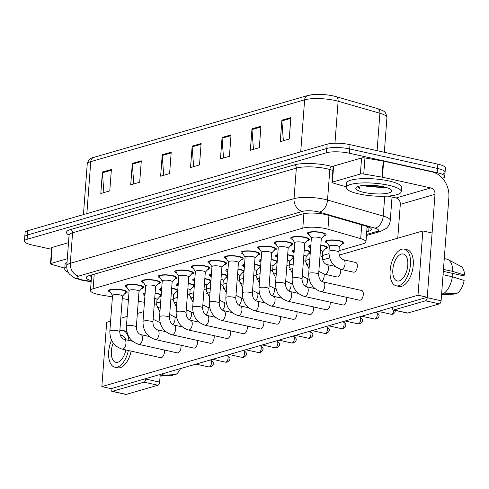 <?xml version="1.0" encoding="UTF-8"?>
<svg xmlns="http://www.w3.org/2000/svg" width="489" height="489" viewBox="0 0 489 489"><rect width="100%" height="100%" fill="white"/><g stroke="black" fill="none" stroke-linecap="round" stroke-linejoin="round"><path stroke-width="0.73" d="M320.821 245.099A9.389 2.176 4.3 0 1 323.168 245.515A9.389 2.176 4.3 0 1 327.441 247.691A9.389 2.176 4.3 0 1 325.319 248.883M304.25 249.885A9.389 2.176 4.3 0 1 306.597 250.307A9.389 2.176 4.3 0 1 310.356 251.694M310.246 253.18A9.389 2.176 4.3 0 1 308.748 253.675M287.679 254.677A9.389 2.176 4.3 0 1 290.026 255.099A9.389 2.176 4.3 0 1 293.785 256.481M293.675 257.972A9.389 2.176 4.3 0 1 292.178 258.467M271.108 259.463A9.389 2.176 4.3 0 1 273.455 259.885A9.389 2.176 4.3 0 1 277.214 261.273M277.104 262.764A9.389 2.176 4.3 0 1 275.607 263.253M254.537 264.256A9.389 2.176 4.3 0 1 256.884 264.677A9.389 2.176 4.3 0 1 260.643 266.059M260.533 267.55A9.389 2.176 4.3 0 1 259.036 268.045M237.966 269.042A9.389 2.176 4.3 0 1 240.313 269.463A9.389 2.176 4.3 0 1 244.072 270.851M243.962 272.342A9.389 2.176 4.3 0 1 242.465 272.831M221.395 273.834A9.389 2.176 4.3 0 1 223.742 274.256A9.389 2.176 4.3 0 1 227.501 275.643M227.391 277.129A9.389 2.176 4.3 0 1 225.894 277.624M204.824 278.626A9.389 2.176 4.3 0 1 207.171 279.042A9.389 2.176 4.3 0 1 210.93 280.429M210.82 281.921A9.389 2.176 4.3 0 1 209.323 282.41M188.253 283.412A9.389 2.176 4.3 0 1 190.6 283.834A9.389 2.176 4.3 0 1 194.359 285.221M194.249 286.707A9.389 2.176 4.3 0 1 192.752 287.202M171.682 288.204A9.389 2.176 4.3 0 1 174.029 288.626A9.389 2.176 4.3 0 1 177.788 290.008M177.678 291.499A9.389 2.176 4.3 0 1 176.181 291.994M155.111 292.99A9.389 2.176 4.3 0 1 157.458 293.412A9.389 2.176 4.3 0 1 161.217 294.8M161.107 296.291A9.389 2.176 4.3 0 1 159.61 296.78M327.208 242.99A9.389 2.176 4.3 0 1 325.289 241.493A9.389 2.176 4.3 0 1 330.246 239.958A9.389 2.176 4.3 0 1 339.739 240.729A9.389 2.176 4.3 0 1 344.011 242.899A9.389 2.176 4.3 0 1 341.89 244.097M292.66 239.561A9.389 2.176 4.3 0 1 290.741 238.064A9.389 2.176 4.3 0 1 295.698 236.529A9.389 2.176 4.3 0 1 305.185 237.293A9.389 2.176 4.3 0 1 309.464 239.469A9.389 2.176 4.3 0 1 307.343 240.661M276.089 244.347A9.389 2.176 4.3 0 1 274.17 242.85A9.389 2.176 4.3 0 1 279.127 241.315A9.389 2.176 4.3 0 1 288.614 242.086A9.389 2.176 4.3 0 1 292.893 244.262A9.389 2.176 4.3 0 1 290.772 245.454M259.518 249.139A9.389 2.176 4.3 0 1 257.599 247.642A9.389 2.176 4.3 0 1 262.556 246.108A9.389 2.176 4.3 0 1 272.043 246.878A9.389 2.176 4.3 0 1 276.322 249.048A9.389 2.176 4.3 0 1 274.201 250.246M242.947 253.932A9.389 2.176 4.3 0 1 241.028 252.428A9.389 2.176 4.3 0 1 245.985 250.894A9.389 2.176 4.3 0 1 255.472 251.664A9.389 2.176 4.3 0 1 259.751 253.84A9.389 2.176 4.3 0 1 257.63 255.032M226.376 258.718A9.389 2.176 4.3 0 1 224.457 257.22A9.389 2.176 4.3 0 1 229.414 255.686A9.389 2.176 4.3 0 1 238.901 256.456A9.389 2.176 4.3 0 1 243.18 258.626A9.389 2.176 4.3 0 1 241.059 259.824M209.805 263.51A9.389 2.176 4.3 0 1 207.886 262.012A9.389 2.176 4.3 0 1 212.843 260.478A9.389 2.176 4.3 0 1 222.33 261.242A9.389 2.176 4.3 0 1 226.609 263.418A9.389 2.176 4.3 0 1 224.488 264.61M193.234 268.296A9.389 2.176 4.3 0 1 191.315 266.798A9.389 2.176 4.3 0 1 196.272 265.264A9.389 2.176 4.3 0 1 205.759 266.034A9.389 2.176 4.3 0 1 210.038 268.204A9.389 2.176 4.3 0 1 207.917 269.402M176.663 273.088A9.389 2.176 4.3 0 1 174.744 271.591A9.389 2.176 4.3 0 1 179.701 270.056A9.389 2.176 4.3 0 1 189.188 270.82A9.389 2.176 4.3 0 1 193.467 272.996A9.389 2.176 4.3 0 1 191.346 274.188M160.092 277.874A9.389 2.176 4.3 0 1 158.173 276.377A9.389 2.176 4.3 0 1 163.13 274.842A9.389 2.176 4.3 0 1 172.617 275.613A9.389 2.176 4.3 0 1 176.896 277.789A9.389 2.176 4.3 0 1 174.775 278.981M143.522 282.666A9.389 2.176 4.3 0 1 141.602 281.169A9.389 2.176 4.3 0 1 146.559 279.635A9.389 2.176 4.3 0 1 156.046 280.405A9.389 2.176 4.3 0 1 160.325 282.575A9.389 2.176 4.3 0 1 158.204 283.773M126.951 287.459A9.389 2.176 4.3 0 1 125.031 285.955A9.389 2.176 4.3 0 1 129.988 284.421A9.389 2.176 4.3 0 1 139.475 285.191A9.389 2.176 4.3 0 1 143.754 287.367A9.389 2.176 4.3 0 1 141.633 288.559M110.38 292.245A9.389 2.176 4.3 0 1 108.46 290.747A9.389 2.176 4.3 0 1 113.417 289.213A9.389 2.176 4.3 0 1 122.904 289.983A9.389 2.176 4.3 0 1 127.183 292.153A9.389 2.176 4.3 0 1 125.062 293.351M309.231 234.769A9.389 2.176 4.3 0 1 307.312 233.271A9.389 2.176 4.3 0 1 312.269 231.737A9.389 2.176 4.3 0 1 321.756 232.507A9.389 2.176 4.3 0 1 326.035 234.677A9.389 2.176 4.3 0 1 323.914 235.875M338.993 250.747L363.315 243.718A16.565 3.839 -175.7 0 0 365.961 241.878A16.565 3.839 -175.7 0 0 360.693 238.62L327.917 229.194A16.565 3.839 -175.7 0 0 325.643 228.62A16.565 3.839 -175.7 0 0 302.801 228.137L93.13 288.736A16.565 3.839 -175.7 0 0 90.483 290.57A16.565 3.839 -175.7 0 0 100.575 294.904L112.427 296.915M173.283 298.645L177.226 297.501M189.854 293.852L193.797 292.715M206.425 289.06L210.368 287.923M222.996 284.274L226.939 283.131M239.567 279.482L243.51 278.345M256.138 274.696L260.081 273.553M272.709 269.904L276.652 268.767M289.28 265.117L293.223 263.974M305.851 260.325L309.794 259.188M322.422 255.533L328.944 253.65M138.277 301.297L141.786 301.89A16.565 3.839 -175.7 0 0 144.444 302.281M156.767 302.703A16.565 3.839 -175.7 0 0 160.661 302.22M122.268 298.583L128.436 299.629M310.637 247.782A9.389 2.176 4.3 0 1 308.718 246.285A9.389 2.176 4.3 0 1 310.851 245.087M294.066 252.568A9.389 2.176 4.3 0 1 292.147 251.071A9.389 2.176 4.3 0 1 294.28 249.873M277.679 255.13A8.282 1.919 4.3 0 0 276.682 255.943A8.282 1.919 4.3 0 0 276.786 256.297L277.507 257.379A9.389 2.176 4.3 0 1 275.576 255.863A9.389 2.176 4.3 0 1 277.715 254.665M260.924 262.153A9.389 2.176 4.3 0 1 259.005 260.649A9.389 2.176 4.3 0 1 261.144 259.457M244.353 266.939A9.389 2.176 4.3 0 1 242.434 265.441A9.389 2.176 4.3 0 1 244.573 264.243M227.966 269.5A8.282 1.919 4.3 0 0 226.969 270.313A8.282 1.919 4.3 0 0 227.073 270.668L227.795 271.743A9.389 2.176 4.3 0 1 225.863 270.234A9.389 2.176 4.3 0 1 228.002 269.036M211.395 274.292A8.282 1.919 4.3 0 0 210.398 275.105A8.282 1.919 4.3 0 0 210.502 275.454L211.224 276.536A9.389 2.176 4.3 0 1 209.292 275.02A9.389 2.176 4.3 0 1 211.431 273.822M194.646 281.309A9.389 2.176 4.3 0 1 192.721 279.812A9.389 2.176 4.3 0 1 194.86 278.614M178.075 286.096A9.389 2.176 4.3 0 1 176.15 284.598A9.389 2.176 4.3 0 1 178.289 283.4M161.504 290.888A9.389 2.176 4.3 0 1 159.579 289.39A9.389 2.176 4.3 0 1 161.718 288.192M145.111 293.449A8.282 1.919 4.3 0 0 144.114 294.262A8.282 1.919 4.3 0 0 144.218 294.616L144.94 295.692A9.389 2.176 4.3 0 1 143.008 294.176A9.389 2.176 4.3 0 1 145.147 292.984M308.345 95.416A18.111 4.199 4.3 0 1 313.351 94.579A18.111 4.199 4.3 0 1 333.321 95.948A18.111 4.199 4.3 0 1 334.189 96.15A18.111 4.199 4.3 0 1 335.809 96.578A5.52 3.588 -74 0 1 335.894 96.602L377.679 108.619A5.52 3.588 -74 0 0 377.594 108.595L335.986 96.626M51.583 249.304L31.993 244.958A16.565 3.839 4.3 0 1 24.45 241.126L24.774 236.841A16.565 3.839 4.3 0 1 27.421 235.001L326.829 148.46A16.565 3.839 4.3 0 1 349.678 148.943L437.533 168.436A16.565 3.839 4.3 0 1 445.076 172.269L445.4 167.984A16.565 3.839 4.3 0 0 437.857 164.151L350.002 144.658A16.565 3.839 4.3 0 0 327.153 144.176L27.739 230.716A16.565 3.839 4.3 0 0 25.092 232.556L24.774 236.841A16.565 3.839 4.3 0 1 27.421 235.001L326.829 148.46A16.565 3.839 4.3 0 1 349.678 148.943L437.533 168.436A16.565 3.839 4.3 0 1 445.076 172.269A16.565 3.839 4.3 0 1 442.429 174.108M103.888 192.587L102.415 172.806A4.419 3.649 -106.1 0 1 102.415 172.049L100.807 193.479L109.78 190.881L111.388 169.457L102.415 172.049M133.803 183.937L132.33 164.163A4.419 3.649 -106.1 0 1 132.33 163.405L130.716 184.83L139.689 182.238L141.303 160.814L132.33 163.405M163.711 175.294L162.238 155.514A4.419 3.649 -106.1 0 1 162.238 154.762L160.63 176.187L169.604 173.589L171.211 152.165L162.238 154.762M283.357 140.71L281.884 120.936A4.419 3.649 -106.1 0 1 281.884 120.178L280.27 141.602L289.25 139.01L290.857 117.586L281.884 120.178M253.449 149.359L251.976 129.579A4.419 3.649 -106.1 0 1 251.976 128.821L250.362 150.251L259.335 147.654L260.949 126.229L251.976 128.821M223.534 158.002L222.061 138.228A4.419 3.649 -106.1 0 1 222.061 137.47L220.453 158.894L229.427 156.303L231.034 134.878L222.061 137.47M193.626 166.651L192.153 146.871A4.419 3.649 -106.1 0 1 192.153 146.113L190.539 167.538L199.512 164.946L201.126 143.522L192.153 146.113M366.719 231.81L368.73 231.23A16.565 3.839 -175.7 0 0 371.377 229.396A16.565 3.839 -175.7 0 0 366.102 226.132L327.593 215.056A16.565 3.839 -175.7 0 0 325.326 214.482A16.565 3.839 -175.7 0 0 302.477 213.999L88.912 275.729A16.565 3.839 -175.7 0 0 86.266 277.563A16.565 3.839 -175.7 0 0 91.223 280.729M24.45 241.126A16.565 3.839 4.3 0 1 27.097 239.286L326.511 152.745A16.565 3.839 4.3 0 1 349.354 153.228L437.209 172.721A16.565 3.839 4.3 0 1 444.752 176.553A16.565 3.839 4.3 0 1 442.472 178.283M91.547 276.444A16.565 3.839 4.3 0 1 89.249 275.631M368.712 227.043L367.043 227.526M321.029 291.658C312.795 288.883 308.687 282.887 308.706 273.669L311.395 237.886A4.969 1.149 4.3 0 1 314.017 237.073A4.969 1.149 4.3 0 1 319.042 237.483A4.969 1.149 4.3 0 1 321.304 238.632L318.614 274.415C318.92 278.62 320.442 281.132 323.18 281.951A4.969 2.555 102.5 0 1 324.72 286.695A4.969 2.555 102.5 0 1 321.738 291.627A4.969 2.555 102.5 0 1 321.573 291.664A4.969 2.555 102.5 0 1 321.029 291.658L359.543 300.203A4.969 2.555 -77.5 0 0 360.259 300.173A4.969 2.555 -77.5 0 0 363.235 295.234A4.969 2.555 -77.5 0 0 361.695 290.497A4.969 2.555 -77.5 0 0 360.98 290.527M311.389 237.99L308.522 233.705A8.282 1.919 4.3 0 1 308.412 233.357A8.282 1.919 4.3 0 1 312.789 232A8.282 1.919 4.3 0 1 321.157 232.678A8.282 1.919 4.3 0 1 324.934 234.598A8.282 1.919 4.3 0 1 324.775 234.928L321.297 238.736M328.969 251.468L329.372 246.108A4.969 1.149 4.3 0 1 332 245.295A4.969 1.149 4.3 0 1 337.019 245.704A4.969 1.149 4.3 0 1 339.287 246.853L338.883 252.214C339.183 256.413 340.705 258.932 343.443 259.751A4.969 2.555 102.5 0 1 345.063 263.822A4.969 2.555 102.5 0 1 341.835 269.463A4.969 2.555 102.5 0 1 341.291 269.457C333.064 266.682 328.956 260.686 328.969 251.468A4.969 1.149 4.3 0 1 329.604 250.967A4.969 1.149 4.3 0 1 336.621 251.059A4.969 1.149 4.3 0 1 338.883 252.214M329.366 246.212L326.499 241.927A8.282 1.919 4.3 0 1 326.389 241.578A8.282 1.919 4.3 0 1 330.766 240.221A8.282 1.919 4.3 0 1 339.14 240.9A8.282 1.919 4.3 0 1 342.911 242.819A8.282 1.919 4.3 0 1 342.752 243.149L339.274 246.957M304.458 296.444C296.224 293.675 292.116 287.679 292.135 278.455L294.824 242.678A4.969 1.149 4.3 0 1 297.446 241.866A4.969 1.149 4.3 0 1 302.471 242.275A4.969 1.149 4.3 0 1 304.733 243.424L302.043 279.201C302.349 283.406 303.871 285.924 306.609 286.743A4.969 2.555 102.5 0 1 308.149 291.481A4.969 2.555 102.5 0 1 305.167 296.413A4.969 2.555 102.5 0 1 305.002 296.456A4.969 2.555 102.5 0 1 304.458 296.444L342.972 304.989A4.969 2.555 -77.5 0 0 343.688 304.959A4.969 2.555 -77.5 0 0 346.628 297.336M294.818 242.782L291.951 238.498A8.282 1.919 4.3 0 1 291.841 238.143A8.282 1.919 4.3 0 1 296.218 236.792A8.282 1.919 4.3 0 1 304.586 237.471A8.282 1.919 4.3 0 1 308.363 239.384A8.282 1.919 4.3 0 1 308.204 239.72L304.726 243.528M287.887 301.236C279.653 298.461 275.545 292.465 275.564 283.247L278.253 247.465A4.969 1.149 4.3 0 1 280.875 246.658A4.969 1.149 4.3 0 1 285.9 247.061A4.969 1.149 4.3 0 1 288.168 248.21L285.472 283.993C285.778 288.198 287.3 290.71 290.038 291.536A4.969 2.555 102.5 0 1 291.578 296.273A4.969 2.555 102.5 0 1 288.596 301.206A4.969 2.555 102.5 0 1 288.431 301.242A4.969 2.555 102.5 0 1 287.887 301.236L326.401 309.781A4.969 2.555 -77.5 0 0 327.117 309.751A4.969 2.555 -77.5 0 0 330.057 302.129M278.247 247.568L275.38 243.284A8.282 1.919 4.3 0 1 275.27 242.935A8.282 1.919 4.3 0 1 279.647 241.578A8.282 1.919 4.3 0 1 288.021 242.257A8.282 1.919 4.3 0 1 291.792 244.176A8.282 1.919 4.3 0 1 291.633 244.506L288.155 248.314M271.316 306.028C263.082 303.253 258.981 297.257 258.993 288.039L261.682 252.257A4.969 1.149 4.3 0 1 264.304 251.444A4.969 1.149 4.3 0 1 269.329 251.853A4.969 1.149 4.3 0 1 271.597 253.002L268.901 288.785C269.207 292.984 270.729 295.503 273.467 296.322A4.969 2.555 102.5 0 1 275.007 301.059A4.969 2.555 102.5 0 1 272.031 305.992A4.969 2.555 102.5 0 1 271.86 306.035A4.969 2.555 102.5 0 1 271.316 306.028L309.83 314.568A4.969 2.555 -77.5 0 0 310.546 314.537A4.969 2.555 -77.5 0 0 313.486 306.915M261.676 252.361L258.809 248.076A8.282 1.919 4.3 0 1 258.699 247.721A8.282 1.919 4.3 0 1 263.076 246.37A8.282 1.919 4.3 0 1 271.45 247.049A8.282 1.919 4.3 0 1 275.221 248.968A8.282 1.919 4.3 0 1 275.062 249.298L271.584 253.106M254.745 310.815C246.511 308.046 242.41 302.049 242.422 292.825L245.111 257.049A4.969 1.149 4.3 0 1 247.734 256.236A4.969 1.149 4.3 0 1 252.758 256.639A4.969 1.149 4.3 0 1 255.026 257.795L252.33 293.571C252.636 297.777 254.158 300.289 256.896 301.114A4.969 2.555 102.5 0 1 258.436 305.851A4.969 2.555 102.5 0 1 255.46 310.784A4.969 2.555 102.5 0 1 255.289 310.821A4.969 2.555 102.5 0 1 254.745 310.815L293.259 319.36A4.969 2.555 -77.5 0 0 293.975 319.329A4.969 2.555 -77.5 0 0 296.915 311.707M245.105 257.153L242.238 252.868A8.282 1.919 4.3 0 1 242.128 252.513A8.282 1.919 4.3 0 1 246.505 251.157A8.282 1.919 4.3 0 1 254.879 251.835A8.282 1.919 4.3 0 1 258.65 253.754A8.282 1.919 4.3 0 1 258.492 254.084L255.013 257.892M320.417 250.484A4.969 1.149 4.3 0 1 320.448 250.496A4.969 1.149 4.3 0 1 322.716 251.646L322.312 257C322.612 261.205 324.134 263.718 326.872 264.543A4.969 2.555 102.5 0 1 328.492 268.614A4.969 2.555 102.5 0 1 325.264 274.25A4.969 2.555 102.5 0 1 324.72 274.243L318.846 271.389M310.649 247.795L309.928 246.719A8.282 1.919 4.3 0 1 309.818 246.364A8.282 1.919 4.3 0 1 310.821 245.551M320.802 245.362A8.282 1.919 4.3 0 1 322.569 245.692A8.282 1.919 4.3 0 1 326.34 247.605A8.282 1.919 4.3 0 1 326.181 247.941L322.703 251.749M303.846 255.276A4.969 1.149 4.3 0 1 303.877 255.282A4.969 1.149 4.3 0 1 306.145 256.432L305.741 261.792L309.066 268.828M294.078 252.587L293.357 251.505A8.282 1.919 4.3 0 1 293.253 251.157A8.282 1.919 4.3 0 1 294.25 250.344M304.231 250.154A8.282 1.919 4.3 0 1 305.998 250.478A8.282 1.919 4.3 0 1 309.769 252.397A8.282 1.919 4.3 0 1 309.61 252.727L306.132 256.536M287.275 260.062A4.969 1.149 4.3 0 1 287.306 260.075A4.969 1.149 4.3 0 1 289.574 261.224L289.17 266.578L292.495 273.614M287.66 254.94A8.282 1.919 4.3 0 1 289.427 255.27A8.282 1.919 4.3 0 1 293.198 257.19A8.282 1.919 4.3 0 1 293.039 257.52L289.561 261.328M358.767 193.913A27.61 6.4 4.3 0 1 346.194 187.519A27.61 6.4 4.3 0 1 360.778 183.002A27.61 6.4 4.3 0 1 388.682 185.264A27.61 6.4 4.3 0 1 401.255 191.657A27.61 6.4 4.3 0 1 386.671 196.168A27.61 6.4 4.3 0 1 358.767 193.913M346.194 187.519L346.518 183.234A27.61 6.4 4.3 0 1 361.096 178.717A27.61 6.4 4.3 0 1 388.999 180.979A27.61 6.4 4.3 0 1 401.579 187.373L401.255 191.657M383.48 186.767A18.001 4.175 4.3 0 1 391.237 189.909A18.001 4.175 4.3 0 1 384.012 193.748A18.001 4.175 4.3 0 1 363.969 192.409A18.001 4.175 4.3 0 1 356.365 187.287A18.001 4.175 4.3 0 1 383.48 186.767M364.256 185.294L367.221 186.45L386.872 187.831M357.618 186.694L359.818 188.815L358.908 186.168M369.733 185.227L382.954 186.657M357.704 186.56L359.818 188.815M366.267 185.252L381.573 187.495L385.968 187.397M68.246 272.373A27.61 6.4 4.3 0 1 64.725 268.871A27.61 6.4 4.3 0 1 66.736 266.719M64.725 268.871L65.049 264.586A27.61 6.4 4.3 0 1 67.017 262.452M332.398 182.116A2.763 0.642 -175.7 0 0 331.958 182.428L333.168 166.358A2.763 0.642 4.3 0 1 333.608 166.052L332.398 182.116L360.369 174.035L361.579 157.965A2.763 0.642 4.3 0 1 364.959 157.965L383.217 161.058A2.763 0.642 4.3 0 1 383.639 161.144L431.989 171.865A22.084 18.24 -106.1 0 1 448.871 197.397L441.096 300.772A2.763 1.418 102.5 0 1 439.403 303.883L425.528 300.808A2.763 1.418 -77.5 0 0 427.227 297.697L435.002 194.316A5.52 4.56 73.9 0 0 430.778 187.935L382.429 177.207A2.763 0.642 -175.7 0 0 382.007 177.128L363.749 174.035A2.763 0.642 -175.7 0 0 360.369 174.035M333.608 166.052L361.579 157.965M392.563 307.294L392.533 307.722A2.763 1.418 -77.5 0 0 393.425 309.989A2.763 1.418 -77.5 0 0 393.822 309.971L407.698 313.046L439.403 303.883M407.698 313.046A2.763 1.418 102.5 0 1 407.3 313.064L393.425 309.989M393.822 309.971L425.528 300.808M397.759 238.192L400.302 204.347A5.52 4.56 73.9 0 0 396.084 197.966L387.716 196.107M331.958 182.428A2.763 0.642 -175.7 0 0 332.838 182.965L346.249 186.822M50.935 263.473A2.763 0.642 -175.7 0 0 50.489 263.779L51.7 247.709A2.763 0.642 4.3 0 1 52.14 247.403L50.935 263.473L67.299 258.742M52.14 247.403L68.503 242.672M160.209 374.452L159.634 382.129A2.763 1.418 102.5 0 1 157.935 385.234L144.066 382.16A2.763 1.418 -77.5 0 0 145.759 379.048L145.795 378.62M110.6 321.187L106.681 322.324L101.846 386.597L111.095 388.651L111.064 389.079A2.763 1.418 -77.5 0 0 111.963 391.341A2.763 1.418 -77.5 0 0 112.36 391.322L126.229 394.403L157.935 385.234M126.229 394.403A2.763 1.418 102.5 0 1 125.832 394.421L111.963 391.341M112.36 391.322L144.066 382.16M50.489 263.779A2.763 0.642 -175.7 0 0 51.369 264.323L64.78 268.18M172.672 324.47A4.969 2.555 -77.5 0 0 174.921 317.184M189.243 319.684A4.969 2.555 -77.5 0 0 191.492 312.398M205.814 314.892A4.969 2.555 -77.5 0 0 208.063 307.605M222.385 310.105A4.969 2.555 -77.5 0 0 224.628 302.813M238.956 305.313A4.969 2.555 -77.5 0 0 241.199 298.027M119.762 331.89L122.458 296.108A4.969 1.149 4.3 0 0 120.19 294.959A4.969 1.149 4.3 0 0 115.172 294.549A4.969 1.149 4.3 0 0 112.543 295.362L109.854 331.145A4.969 1.149 4.3 0 1 110.49 330.643A4.969 1.149 4.3 0 1 117.501 330.735A4.969 1.149 4.3 0 1 119.762 331.89C120.068 336.096 121.59 338.608 124.328 339.427A4.969 2.555 102.5 0 1 125.869 344.164A4.969 2.555 102.5 0 1 122.892 349.103A4.969 2.555 102.5 0 1 122.721 349.14A4.969 2.555 102.5 0 1 122.177 349.134L160.692 357.679A4.969 2.555 -77.5 0 0 161.407 357.648A4.969 2.555 -77.5 0 0 164.347 350.02M136.333 327.098L139.029 291.322A4.969 1.149 4.3 0 0 136.761 290.166A4.969 1.149 4.3 0 0 131.743 289.763A4.969 1.149 4.3 0 0 129.114 290.576L126.425 326.352A4.969 1.149 4.3 0 1 127.061 325.851A4.969 1.149 4.3 0 1 134.072 325.949A4.969 1.149 4.3 0 1 136.333 327.098C136.639 331.304 138.161 333.816 140.899 334.641A4.969 2.555 102.5 0 1 142.44 339.378A4.969 2.555 102.5 0 1 139.463 344.311A4.969 2.555 102.5 0 1 139.292 344.354A4.969 2.555 102.5 0 1 138.748 344.342L177.262 352.887A4.969 2.555 -77.5 0 0 177.978 352.856A4.969 2.555 -77.5 0 0 180.918 345.234M152.904 322.312L155.6 286.53A4.969 1.149 4.3 0 0 153.332 285.38A4.969 1.149 4.3 0 0 148.314 284.971A4.969 1.149 4.3 0 0 145.685 285.784L142.996 321.566A4.969 1.149 4.3 0 1 143.632 321.065A4.969 1.149 4.3 0 1 150.643 321.157A4.969 1.149 4.3 0 1 152.904 322.312C153.21 326.518 154.732 329.03 157.47 329.849A4.969 2.555 102.5 0 1 159.011 334.586A4.969 2.555 102.5 0 1 156.034 339.519A4.969 2.555 102.5 0 1 155.863 339.562A4.969 2.555 102.5 0 1 155.319 339.555L193.833 348.095A4.969 2.555 -77.5 0 0 194.549 348.064A4.969 2.555 -77.5 0 0 197.489 340.442M169.475 317.52L172.171 281.737A4.969 1.149 4.3 0 0 169.903 280.588A4.969 1.149 4.3 0 0 164.885 280.185A4.969 1.149 4.3 0 0 162.256 280.998L159.567 316.774A4.969 1.149 4.3 0 1 160.203 316.273A4.969 1.149 4.3 0 1 167.214 316.371A4.969 1.149 4.3 0 1 169.475 317.52C169.781 321.725 171.303 324.238 174.041 325.063A4.969 2.555 102.5 0 1 175.582 329.8A4.969 2.555 102.5 0 1 172.605 334.733A4.969 2.555 102.5 0 1 172.434 334.769A4.969 2.555 102.5 0 1 171.89 334.763L210.404 343.309A4.969 2.555 -77.5 0 0 211.12 343.278A4.969 2.555 -77.5 0 0 214.06 335.656M186.046 312.728L188.742 276.951A4.969 1.149 4.3 0 0 186.474 275.802A4.969 1.149 4.3 0 0 181.456 275.393A4.969 1.149 4.3 0 0 178.827 276.206L176.138 311.988A4.969 1.149 4.3 0 1 176.773 311.487A4.969 1.149 4.3 0 1 183.785 311.579A4.969 1.149 4.3 0 1 186.046 312.728C186.352 316.933 187.874 319.451 190.612 320.271A4.969 2.555 102.5 0 1 192.153 325.008A4.969 2.555 102.5 0 1 189.176 329.941A4.969 2.555 102.5 0 1 189.005 329.983A4.969 2.555 102.5 0 1 188.461 329.971L226.975 338.516A4.969 2.555 -77.5 0 0 227.691 338.486A4.969 2.555 -77.5 0 0 230.631 330.864M255.527 300.527A4.969 2.555 -77.5 0 0 257.77 293.235M272.098 295.735A4.969 2.555 -77.5 0 0 274.341 288.449M288.669 290.943A4.969 2.555 -77.5 0 0 290.912 283.657M202.617 307.942L205.313 272.159A4.969 1.149 4.3 0 0 203.045 271.01A4.969 1.149 4.3 0 0 198.027 270.6A4.969 1.149 4.3 0 0 195.398 271.413L192.709 307.196A4.969 1.149 4.3 0 1 193.344 306.695A4.969 1.149 4.3 0 1 200.356 306.792A4.969 1.149 4.3 0 1 202.617 307.942C202.923 312.147 204.445 314.659 207.183 315.478A4.969 2.555 102.5 0 1 208.724 320.222A4.969 2.555 102.5 0 1 205.747 325.154A4.969 2.555 102.5 0 1 205.576 325.191A4.969 2.555 102.5 0 1 205.032 325.185L243.546 333.73A4.969 2.555 -77.5 0 0 244.262 333.7A4.969 2.555 -77.5 0 0 247.202 326.071M219.188 303.149L221.884 267.373A4.969 1.149 4.3 0 0 219.616 266.218A4.969 1.149 4.3 0 0 214.592 265.814A4.969 1.149 4.3 0 0 211.969 266.627L209.28 302.404A4.969 1.149 4.3 0 1 209.915 301.909A4.969 1.149 4.3 0 1 216.927 302A4.969 1.149 4.3 0 1 219.188 303.149C219.494 307.355 221.016 309.867 223.754 310.692A4.969 2.555 102.5 0 1 225.295 315.429A4.969 2.555 102.5 0 1 222.318 320.362A4.969 2.555 102.5 0 1 222.147 320.405A4.969 2.555 102.5 0 1 221.603 320.393L260.117 328.938A4.969 2.555 -77.5 0 0 260.833 328.908A4.969 2.555 -77.5 0 0 263.773 321.285M305.24 286.157A4.969 2.555 -77.5 0 0 307.483 278.871M321.811 281.364A4.969 2.555 -77.5 0 0 324.054 274.078M324.72 274.243L336.976 276.963A4.969 2.555 -77.5 0 0 337.691 276.933A4.969 2.555 -77.5 0 0 340.625 269.286M235.759 298.363L238.455 262.581A4.969 1.149 4.3 0 0 236.187 261.432A4.969 1.149 4.3 0 0 231.163 261.022A4.969 1.149 4.3 0 0 228.54 261.835L225.851 297.618A4.969 1.149 4.3 0 1 226.486 297.116A4.969 1.149 4.3 0 1 233.497 297.208A4.969 1.149 4.3 0 1 235.759 298.363C236.065 302.569 237.587 305.081 240.325 305.9A4.969 2.555 102.5 0 1 241.866 310.637A4.969 2.555 102.5 0 1 238.889 315.576A4.969 2.555 102.5 0 1 238.718 315.613A4.969 2.555 102.5 0 1 238.174 315.607L276.688 324.152A4.969 2.555 -77.5 0 0 277.404 324.121A4.969 2.555 -77.5 0 0 280.344 316.493M341.291 269.457L353.547 272.171A4.969 2.555 -77.5 0 0 354.262 272.141A4.969 2.555 -77.5 0 0 357.239 267.208A4.969 2.555 -77.5 0 0 355.699 262.471A4.969 2.555 -77.5 0 0 354.983 262.501M101.846 386.597L418.009 295.215L422.844 230.942L339.207 255.111M329.659 257.874L322.636 259.903M309.451 263.712L306.065 264.696M292.88 268.504L289.494 269.482M276.309 273.29L272.923 274.274M259.738 278.082L256.352 279.06M243.167 282.874L239.781 283.852M226.596 287.66L223.21 288.638M210.025 292.453L206.639 293.431M193.455 297.239L190.068 298.223M176.884 302.031L173.497 303.009M160.313 306.823L156.926 307.801M143.742 311.609L137.36 313.455M127.171 316.401L120.789 318.241M111.095 388.651L427.258 297.269L432.093 232.99L422.844 230.942M418.009 295.215L427.258 297.269M399.299 280.869A13.802 7.097 -77.5 0 0 407.575 267.159A13.802 7.097 -77.5 0 0 403.297 253.999A13.802 7.097 -77.5 0 0 401.31 254.084A13.802 7.097 -77.5 0 0 393.034 267.789A13.802 7.097 -77.5 0 0 397.312 280.955A13.802 7.097 -77.5 0 0 399.299 280.869M443.315 271.334L462.71 275.637L464.55 275.105L452.802 271.413L443.456 269.39M396.237 285.802L399.012 286.42A18.771 9.652 -77.5 0 0 401.707 286.303A18.771 9.652 -77.5 0 0 412.967 267.66A18.771 9.652 -77.5 0 0 407.148 249.763L404.372 249.145A18.771 9.652 -77.5 0 0 401.677 249.268A18.771 9.652 -77.5 0 0 390.418 267.905A18.771 9.652 -77.5 0 0 396.237 285.802A18.771 9.652 -77.5 0 0 398.938 285.686A18.771 9.652 -77.5 0 0 410.192 267.049A18.771 9.652 -77.5 0 0 404.372 249.145M443.554 269.366A18.221 9.364 -77.5 0 0 443.529 268.437M452.802 271.413A18.221 9.364 -77.5 0 0 448.034 259.586A18.221 9.364 -77.5 0 0 446.793 259.127L444.275 258.565M464.55 275.105A14.358 7.378 -77.5 0 0 460.803 266.334L448.034 259.586M441.555 294.739L454.195 294.091L454.244 293.376M453.126 273.51A11.045 5.679 -77.5 0 0 451.763 276.633M442.985 275.704A18.221 9.364 -77.5 0 0 443.15 274.72L452.398 276.774L464.147 280.466A14.358 7.378 -77.5 0 1 457.184 293.223L443.028 293.95L441.634 293.644M443.028 293.95A18.221 9.364 -77.5 0 0 452.398 276.774M113.234 343.058A13.802 7.097 -77.5 0 0 115.85 362.306A13.802 7.097 -77.5 0 0 117.831 362.221A13.802 7.097 -77.5 0 0 125.856 349.947M125.661 339.727A13.802 7.097 -77.5 0 0 121.828 335.356A13.802 7.097 -77.5 0 0 120.276 335.338M111.547 340.203A18.771 9.652 -77.5 0 0 114.774 367.16L117.549 367.777A18.771 9.652 -77.5 0 0 120.245 367.655A18.771 9.652 -77.5 0 0 131.125 351.12M128.937 340.454A18.771 9.652 -77.5 0 0 122.904 330.503A18.771 9.652 -77.5 0 0 120.208 330.619A18.771 9.652 -77.5 0 0 119.854 330.735M114.774 367.16A18.771 9.652 -77.5 0 0 117.47 367.043A18.771 9.652 -77.5 0 0 128.35 350.503M160.086 376.096L172.727 375.442L172.782 374.733M131.712 341.065A18.771 9.652 -77.5 0 0 131.627 340.387M126.792 331.505A18.771 9.652 -77.5 0 0 125.679 331.12L122.904 330.503M180.533 368.578A14.358 7.378 -77.5 0 1 175.716 374.58L161.559 375.307L160.166 374.996M161.559 375.307A18.221 9.364 -77.5 0 0 164.108 373.327M228.534 261.939L225.667 257.654A8.282 1.919 4.3 0 1 225.557 257.306A8.282 1.919 4.3 0 1 229.934 255.949A8.282 1.919 4.3 0 1 238.308 256.627A8.282 1.919 4.3 0 1 242.079 258.547A8.282 1.919 4.3 0 1 241.921 258.877L238.443 262.685M211.963 266.731L209.096 262.446A8.282 1.919 4.3 0 1 208.986 262.092A8.282 1.919 4.3 0 1 213.363 260.741A8.282 1.919 4.3 0 1 221.737 261.419A8.282 1.919 4.3 0 1 225.508 263.333A8.282 1.919 4.3 0 1 225.35 263.669L221.872 267.477M195.392 271.517L192.525 267.232A8.282 1.919 4.3 0 1 192.415 266.884A8.282 1.919 4.3 0 1 196.792 265.527A8.282 1.919 4.3 0 1 205.166 266.205A8.282 1.919 4.3 0 1 208.937 268.125A8.282 1.919 4.3 0 1 208.779 268.455L205.301 272.263M270.704 264.855A4.969 1.149 4.3 0 1 270.735 264.861A4.969 1.149 4.3 0 1 273.003 266.016L272.599 271.371L275.924 278.406M260.937 262.165L260.215 261.089A8.282 1.919 4.3 0 1 260.111 260.735A8.282 1.919 4.3 0 1 261.108 259.922M271.089 259.732A8.282 1.919 4.3 0 1 272.856 260.056A8.282 1.919 4.3 0 1 276.627 261.976A8.282 1.919 4.3 0 1 276.468 262.306L272.99 266.114M254.133 269.647A4.969 1.149 4.3 0 1 254.164 269.653A4.969 1.149 4.3 0 1 256.432 270.802L256.028 276.157L259.353 283.192M244.366 266.957L243.644 265.875A8.282 1.919 4.3 0 1 243.54 265.527A8.282 1.919 4.3 0 1 244.537 264.714M254.518 264.518A8.282 1.919 4.3 0 1 256.285 264.849A8.282 1.919 4.3 0 1 260.056 266.768A8.282 1.919 4.3 0 1 259.897 267.098L256.419 270.906M237.562 274.433A4.969 1.149 4.3 0 1 237.593 274.439A4.969 1.149 4.3 0 1 239.861 275.594L239.457 280.949L242.788 287.984M237.947 269.311A8.282 1.919 4.3 0 1 239.714 269.641A8.282 1.919 4.3 0 1 243.485 271.554A8.282 1.919 4.3 0 1 243.326 271.89L239.854 275.698M178.821 276.309L175.954 272.025A8.282 1.919 4.3 0 1 175.844 271.67A8.282 1.919 4.3 0 1 180.221 270.319A8.282 1.919 4.3 0 1 188.595 270.998A8.282 1.919 4.3 0 1 192.366 272.911A8.282 1.919 4.3 0 1 192.208 273.247L188.73 277.055M162.25 281.096L159.383 276.811A8.282 1.919 4.3 0 1 159.273 276.462A8.282 1.919 4.3 0 1 163.65 275.105A8.282 1.919 4.3 0 1 172.024 275.784A8.282 1.919 4.3 0 1 175.796 277.703A8.282 1.919 4.3 0 1 175.637 278.033L172.159 281.841M145.679 285.888L142.812 281.603A8.282 1.919 4.3 0 1 142.702 281.248A8.282 1.919 4.3 0 1 147.079 279.897A8.282 1.919 4.3 0 1 155.453 280.576A8.282 1.919 4.3 0 1 159.225 282.495A8.282 1.919 4.3 0 1 159.066 282.825L155.588 286.633M129.108 290.68L126.241 286.395A8.282 1.919 4.3 0 1 126.131 286.041A8.282 1.919 4.3 0 1 130.508 284.69A8.282 1.919 4.3 0 1 138.882 285.362A8.282 1.919 4.3 0 1 142.654 287.281A8.282 1.919 4.3 0 1 142.495 287.618L139.017 291.42M112.537 295.466L109.67 291.181A8.282 1.919 4.3 0 1 109.56 290.833A8.282 1.919 4.3 0 1 113.937 289.476A8.282 1.919 4.3 0 1 122.311 290.154A8.282 1.919 4.3 0 1 126.083 292.074A8.282 1.919 4.3 0 1 125.924 292.404L122.446 296.212M220.991 279.225A4.969 1.149 4.3 0 1 221.022 279.231A4.969 1.149 4.3 0 1 223.29 280.38L222.886 285.741L226.218 292.77M221.376 274.103A8.282 1.919 4.3 0 1 223.143 274.427A8.282 1.919 4.3 0 1 226.914 276.346A8.282 1.919 4.3 0 1 226.755 276.676L223.284 280.484M204.42 284.011A4.969 1.149 4.3 0 1 204.451 284.023A4.969 1.149 4.3 0 1 206.719 285.173L206.315 290.527L209.647 297.563M194.653 281.322L193.931 280.246A8.282 1.919 4.3 0 1 193.827 279.891A8.282 1.919 4.3 0 1 194.824 279.078M204.805 278.889A8.282 1.919 4.3 0 1 206.572 279.219A8.282 1.919 4.3 0 1 210.343 281.132A8.282 1.919 4.3 0 1 210.184 281.468L206.713 285.276M187.849 288.803A4.969 1.149 4.3 0 1 187.88 288.81A4.969 1.149 4.3 0 1 190.148 289.959L189.744 295.319L193.076 302.355M178.082 286.114L177.36 285.032A8.282 1.919 4.3 0 1 177.256 284.684A8.282 1.919 4.3 0 1 178.253 283.871M188.234 283.681A8.282 1.919 4.3 0 1 190.001 284.005A8.282 1.919 4.3 0 1 193.772 285.924A8.282 1.919 4.3 0 1 193.613 286.254L190.142 290.063M171.278 293.589A4.969 1.149 4.3 0 1 171.315 293.602A4.969 1.149 4.3 0 1 173.577 294.751L173.173 300.105L176.505 307.141M161.511 290.906L160.789 289.824A8.282 1.919 4.3 0 1 160.685 289.47A8.282 1.919 4.3 0 1 161.682 288.657M171.663 288.467A8.282 1.919 4.3 0 1 173.43 288.797A8.282 1.919 4.3 0 1 177.201 290.717A8.282 1.919 4.3 0 1 177.042 291.047L173.571 294.855M154.707 298.382A4.969 1.149 4.3 0 1 154.744 298.388A4.969 1.149 4.3 0 1 157.006 299.543L156.602 304.898L159.934 311.933M155.092 293.259A8.282 1.919 4.3 0 1 156.859 293.583A8.282 1.919 4.3 0 1 160.63 295.503A8.282 1.919 4.3 0 1 160.471 295.839L157 299.647M328.95 215.447L327.917 229.194M303.889 213.662L302.801 228.137M361.726 224.873L360.693 238.62M94.224 274.195L93.13 288.736M377.092 150.673L379.904 113.252A5.52 3.588 -74 0 0 377.679 108.619C384.806 111.443 385.65 111.082 386.933 117.598A22.084 5.116 -175.7 0 0 379.904 113.252L338.119 101.235A22.084 5.116 -175.7 0 0 335.087 100.465A22.084 5.116 -175.7 0 0 304.629 99.823A5.52 4.56 -106.1 0 1 307.722 95.544L313.351 94.579M334.189 96.15L335.894 96.602A5.52 3.588 -74 0 1 338.119 101.235L334.959 143.24M300.723 151.816L304.629 99.823L90.765 161.639A22.084 5.116 -175.7 0 0 87.231 164.084C88.209 160.105 90.416 157.861 93.851 157.36A5.52 4.56 73.9 0 0 90.765 161.639L86.853 213.632M27.739 230.716L27.097 239.286M327.153 144.176L326.511 152.745M350.002 144.658L349.354 153.228M437.857 164.151L437.209 172.721M192.153 146.871L201.065 144.292M222.061 138.228L230.979 135.649M251.976 129.579L260.888 127.006M281.884 120.936L290.802 118.356M162.238 155.514L171.156 152.941M132.33 164.163L141.242 161.584M102.415 172.806L111.333 170.233M366.518 234.463L376.689 231.529A11.045 2.561 -175.7 0 0 374.935 228.131L319.225 212.104A11.045 2.561 -175.7 0 0 317.709 211.725A11.045 2.561 -175.7 0 0 302.477 211.401L78.741 276.071A11.045 2.561 -175.7 0 0 82.005 279.849A11.045 2.561 -175.7 0 0 83.705 280.179L91.168 281.444M83.705 280.179A11.045 4.01 -80.4 0 1 82.665 280.356L74.854 278.143L69.566 274.28C67.519 271.811 66.583 268.968 66.767 265.753A22.084 5.116 4.3 0 1 70.3 263.302L294.036 198.638A22.084 5.116 4.3 0 1 324.494 199.28A22.084 5.116 4.3 0 1 327.526 200.044L329.824 169.518A22.084 5.116 -175.7 0 0 326.793 168.748A22.084 5.116 -175.7 0 0 296.334 168.106L72.592 232.776A22.084 5.116 -175.7 0 0 69.065 235.221L68.925 234.531L69.181 234.781M69.065 235.172A24.847 5.758 4.3 0 1 70.483 229.579L294.219 164.915A2.763 2.28 -106.1 0 1 296.334 168.106L294.036 198.638A11.045 9.12 73.9 0 0 302.477 211.401M294.219 164.915A24.847 5.758 4.3 0 1 328.486 165.643A24.847 5.758 4.3 0 1 331.897 166.498L333.131 166.853M319.225 212.104A11.045 7.176 -74 0 0 327.526 200.044L383.235 216.071L384.727 196.254M374.935 228.131A11.045 7.176 -74 0 0 383.235 216.071A22.084 5.116 4.3 0 1 390.271 220.417L392.025 197.067M332.862 170.392L329.824 169.518A2.763 1.791 106 0 1 331.897 166.498M78.741 276.071A11.045 9.12 73.9 0 1 70.3 263.302L72.592 232.776A2.763 2.28 -106.1 0 0 70.483 229.579M376.689 231.529A11.045 9.12 73.9 0 0 380.558 231.425L386.2 228.455C388.614 226.315 389.965 223.638 390.271 220.417M369.03 227.183L368.73 231.23M308.706 273.669A4.969 1.149 4.3 0 1 309.335 273.168A4.969 1.149 4.3 0 1 316.352 273.265A4.969 1.149 4.3 0 1 318.614 274.415M393.81 310.075A3.588 1.846 102.5 0 1 391.597 314.225A3.588 1.846 102.5 0 1 391.084 314.25L378.309 311.414M395.436 310.429L394.916 312.63L392.856 314.195A3.588 2.965 -106.1 0 1 391.597 314.225M292.135 278.455A4.969 1.149 4.3 0 1 292.764 277.96A4.969 1.149 4.3 0 1 299.781 278.052A4.969 1.149 4.3 0 1 302.043 279.201M376.127 312.049A3.588 1.846 102.5 0 1 377.172 315.509A3.588 1.846 102.5 0 1 375.026 319.017A3.588 1.846 102.5 0 1 374.513 319.042L361.738 316.206M376.065 312.031C378.731 313.92 379.653 315.258 378.841 316.059C379.232 316.646 378.376 317.624 376.286 318.987A3.588 2.965 -106.1 0 1 375.026 319.017M275.564 283.247A4.969 1.149 4.3 0 1 276.199 282.746A4.969 1.149 4.3 0 1 283.21 282.844A4.969 1.149 4.3 0 1 285.472 283.993M359.556 316.835A3.588 1.846 102.5 0 1 360.601 320.301A3.588 1.846 102.5 0 1 358.455 323.81A3.588 1.846 102.5 0 1 357.942 323.828L345.167 320.998M359.494 316.823C362.16 318.706 363.082 320.05 362.27 320.851C362.661 321.438 361.805 322.41 359.715 323.773A3.588 2.965 -106.1 0 1 358.455 323.81M258.993 288.039A4.969 1.149 4.3 0 1 259.628 287.538A4.969 1.149 4.3 0 1 266.639 287.63A4.969 1.149 4.3 0 1 268.901 288.785M342.985 321.628A3.588 1.846 102.5 0 1 344.03 325.087A3.588 1.846 102.5 0 1 341.884 328.596A3.588 1.846 102.5 0 1 341.371 328.62L328.596 325.784M342.923 321.609C345.589 323.498 346.512 324.843 345.699 325.637C346.09 326.224 345.234 327.202 343.144 328.565A3.588 2.965 -106.1 0 1 341.884 328.596M242.422 292.825A4.969 1.149 4.3 0 1 243.057 292.324A4.969 1.149 4.3 0 1 250.068 292.422A4.969 1.149 4.3 0 1 252.33 293.571M320.014 255.845A4.969 1.149 4.3 0 1 320.05 255.851A4.969 1.149 4.3 0 1 322.312 257M303.443 260.631A4.969 1.149 4.3 0 1 303.48 260.637A4.969 1.149 4.3 0 1 305.741 261.792M309.097 278.919A4.969 2.555 102.5 0 1 308.693 279.042A4.969 2.555 102.5 0 1 308.149 279.036L302.275 276.181M286.872 265.423A4.969 1.149 4.3 0 1 286.909 265.429A4.969 1.149 4.3 0 1 289.17 266.578M292.526 283.712A4.969 2.555 102.5 0 1 292.122 283.834A4.969 2.555 102.5 0 1 291.578 283.822L285.704 280.967M400.302 204.347L435.002 194.316M396.084 197.966L430.778 187.935M383.639 161.144L382.429 177.207M427.227 297.697L441.096 300.772M382.007 177.128L383.217 161.058M364.959 157.965L363.749 174.035M145.759 379.048L159.634 382.129M326.414 326.414A3.588 1.846 102.5 0 1 327.459 329.879A3.588 1.846 102.5 0 1 325.313 333.388A3.588 1.846 102.5 0 1 324.8 333.406L312.025 330.576M326.352 326.401C329.018 328.29 329.941 329.629 329.128 330.43C329.519 331.016 328.663 331.988 326.573 333.351A3.588 2.965 -106.1 0 1 325.313 333.388M309.843 331.206A3.588 1.846 102.5 0 1 310.888 334.672A3.588 1.846 102.5 0 1 308.742 338.174A3.588 1.846 102.5 0 1 308.229 338.199L295.454 335.362M309.781 331.187C312.447 333.076 313.37 334.421 312.557 335.216C312.948 335.802 312.092 336.78 310.002 338.144A3.588 2.965 -106.1 0 1 308.742 338.174M293.272 335.992A3.588 1.846 102.5 0 1 294.317 339.458A3.588 1.846 102.5 0 1 292.171 342.966A3.588 1.846 102.5 0 1 291.658 342.991L278.883 340.155M293.211 335.98C295.876 337.868 296.799 339.207 295.986 340.008C296.377 340.595 295.521 341.566 293.431 342.93A3.588 2.965 -106.1 0 1 292.171 342.966M270.301 270.209A4.969 1.149 4.3 0 1 270.338 270.221A4.969 1.149 4.3 0 1 272.599 271.371M275.955 288.498A4.969 2.555 102.5 0 1 275.551 288.62A4.969 2.555 102.5 0 1 275.007 288.614L269.133 285.759M253.73 275.001A4.969 1.149 4.3 0 1 253.767 275.007A4.969 1.149 4.3 0 1 256.028 276.157M259.384 293.29A4.969 2.555 102.5 0 1 258.981 293.412A4.969 2.555 102.5 0 1 258.436 293.4L252.562 290.545M237.159 279.787A4.969 1.149 4.3 0 1 237.196 279.8A4.969 1.149 4.3 0 1 239.457 280.949M242.813 298.076A4.969 2.555 102.5 0 1 242.41 298.198A4.969 2.555 102.5 0 1 241.866 298.192L235.991 295.338M276.701 340.784A3.588 1.846 102.5 0 1 277.746 344.25A3.588 1.846 102.5 0 1 275.6 347.752A3.588 1.846 102.5 0 1 275.087 347.777L262.312 344.941M276.64 340.772C279.305 342.655 280.228 343.999 279.415 344.8C279.806 345.387 278.95 346.359 276.86 347.722A3.588 2.965 -106.1 0 1 275.6 347.752M260.13 345.576A3.588 1.846 102.5 0 1 261.175 349.036A3.588 1.846 102.5 0 1 259.029 352.545A3.588 1.846 102.5 0 1 258.516 352.569L245.741 349.733M260.069 345.558C262.734 347.447 263.657 348.785 262.844 349.586C263.235 350.173 262.379 351.151 260.289 352.514A3.588 2.965 -106.1 0 1 259.029 352.545M243.559 350.362A3.588 1.846 102.5 0 1 244.604 353.828A3.588 1.846 102.5 0 1 242.458 357.337A3.588 1.846 102.5 0 1 241.945 357.355L229.17 354.525M243.498 350.35C246.163 352.233 247.086 353.578 246.273 354.378C246.664 354.965 245.808 355.937 243.718 357.3A3.588 2.965 -106.1 0 1 242.458 357.337M226.988 355.155A3.588 1.846 102.5 0 1 228.033 358.614A3.588 1.846 102.5 0 1 225.887 362.123A3.588 1.846 102.5 0 1 225.374 362.147L212.599 359.311M226.927 355.136C229.592 357.025 230.515 358.37 229.702 359.164C230.093 359.751 229.237 360.729 227.147 362.092A3.588 2.965 -106.1 0 1 225.887 362.123M210.417 359.941A3.588 1.846 102.5 0 1 211.462 363.406A3.588 1.846 102.5 0 1 209.316 366.915A3.588 1.846 102.5 0 1 208.803 366.933L196.028 364.103M210.356 359.928C213.021 361.817 213.944 363.156 213.131 363.957C213.522 364.543 212.666 365.515 210.576 366.878A3.588 2.965 -106.1 0 1 209.316 366.915M220.588 284.58A4.969 1.149 4.3 0 1 220.625 284.586A4.969 1.149 4.3 0 1 222.886 285.741M226.242 302.868A4.969 2.555 102.5 0 1 225.839 302.991A4.969 2.555 102.5 0 1 225.295 302.984L219.42 300.124M204.017 289.372A4.969 1.149 4.3 0 1 204.054 289.378A4.969 1.149 4.3 0 1 206.315 290.527M209.671 307.654A4.969 2.555 102.5 0 1 209.274 307.777A4.969 2.555 102.5 0 1 208.724 307.77L202.849 304.916M187.446 294.158A4.969 1.149 4.3 0 1 187.483 294.164A4.969 1.149 4.3 0 1 189.744 295.319M193.1 312.447A4.969 2.555 102.5 0 1 192.703 312.569A4.969 2.555 102.5 0 1 192.153 312.563L186.278 309.708M170.875 298.95A4.969 1.149 4.3 0 1 170.912 298.956A4.969 1.149 4.3 0 1 173.173 300.105M176.529 317.239A4.969 2.555 102.5 0 1 176.132 317.361A4.969 2.555 102.5 0 1 175.582 317.349L169.707 314.494M154.304 303.736A4.969 1.149 4.3 0 1 154.341 303.748A4.969 1.149 4.3 0 1 156.602 304.898M159.958 322.025A4.969 2.555 102.5 0 1 159.561 322.147A4.969 2.555 102.5 0 1 159.011 322.141L153.136 319.286M367.086 226.908L367.832 226.694M367.123 226.444L365.961 241.878M91.663 274.934L90.483 290.57M93.851 157.36L307.722 95.544M87.231 164.084L83.436 214.622M386.933 117.598L384.33 152.275M444.752 176.553L445.076 172.269M66.767 265.753L69.065 235.221M366.444 235.502L380.558 231.425M82.665 280.356L91.143 281.792M308.412 233.357L308.492 232.336M324.934 234.598L325.008 233.577M323.18 281.951L361.695 290.497M343.443 259.751L355.699 262.471M326.389 241.578L326.469 240.557M342.911 242.819L342.985 241.798M291.841 238.143L291.921 237.122M308.363 239.384L308.437 238.363M306.609 286.743L314.873 288.577M391.084 314.25L392.856 314.195M275.27 242.935L275.35 241.914M291.792 244.176L291.866 243.155M290.038 291.536L298.302 293.363M374.513 319.042L376.286 318.987M258.699 247.721L258.779 246.701M275.221 248.968L275.295 247.947M273.467 296.322L281.731 298.156M357.942 323.828L359.715 323.773M242.128 252.513L242.208 251.493M258.65 253.754L258.724 252.734M256.896 301.114L265.16 302.948M341.371 328.62L343.144 328.565M326.872 264.543L335.142 266.377M309.818 246.364L309.898 245.344M326.34 247.605L326.414 246.584M293.253 251.157L293.327 250.136M308.149 279.036L309.176 279.262M309.769 252.397L309.843 251.377M276.682 255.943L276.756 254.922M291.578 283.822L292.605 284.048M293.198 257.19L293.278 256.169M225.557 257.306L225.637 256.285M238.174 315.607C229.94 312.832 225.839 306.835 225.851 297.618M242.079 258.547L242.153 257.526M240.325 305.9L248.589 307.734M324.8 333.406L326.573 333.351M208.986 262.092L209.066 261.071M221.603 320.393C213.369 317.624 209.268 311.627 209.28 302.404M225.508 263.333L225.582 262.312M223.754 310.692L232.018 312.526M308.229 338.199L310.002 338.144M192.415 266.884L192.495 265.863M205.032 325.185C196.798 322.41 192.697 316.414 192.709 307.196M208.937 268.125L209.011 267.104M207.183 315.478L215.447 317.312M291.658 342.991L293.431 342.93M260.111 260.735L260.185 259.714M275.007 288.614L276.034 288.84M276.627 261.976L276.707 260.955M243.54 265.527L243.614 264.506M258.436 293.4L259.463 293.632M260.056 266.768L260.136 265.747M226.969 270.313L227.043 269.292M241.866 298.192L242.892 298.418M243.485 271.554L243.565 270.533M175.844 271.67L175.924 270.649M188.461 329.971C180.227 327.202 176.126 321.206 176.138 311.988M192.366 272.911L192.44 271.89M190.612 320.271L198.876 322.104M275.087 347.777L276.86 347.722M159.273 276.462L159.353 275.441M171.89 334.763C163.662 331.988 159.555 325.998 159.567 316.774M175.796 277.703L175.869 276.682M174.041 325.063L182.305 326.896M258.516 352.569L260.289 352.514M142.702 281.248L142.782 280.228M155.319 339.555C147.091 336.78 142.984 330.784 142.996 321.566M159.225 282.495L159.298 281.475M157.47 329.849L165.734 331.683M241.945 357.355L243.718 357.3M126.131 286.041L126.211 285.02M138.748 344.342C130.52 341.573 126.413 335.576 126.425 326.352M142.654 287.281L142.727 286.261M140.899 334.641L149.163 336.475M225.374 362.147L227.147 362.092M109.56 290.833L109.64 289.812M122.177 349.134C113.949 346.359 109.842 340.362 109.854 331.145M126.083 292.074L126.156 291.053M124.328 339.427L132.592 341.261M208.803 366.933L210.576 366.878M210.398 275.105L210.472 274.084M225.295 302.984L226.321 303.211M226.914 276.346L226.994 275.325M193.827 279.891L193.901 278.871M208.724 307.77L209.75 307.997M210.343 281.132L210.423 280.111M177.256 284.684L177.33 283.663M192.153 312.563L193.179 312.789M193.772 285.924L193.852 284.904M160.685 289.47L160.759 288.449M175.582 317.349L176.608 317.575M177.201 290.717L177.281 289.696M144.114 294.262L144.188 293.241M159.011 322.141L160.037 322.367M160.63 295.503L160.71 294.482"/></g></svg>
